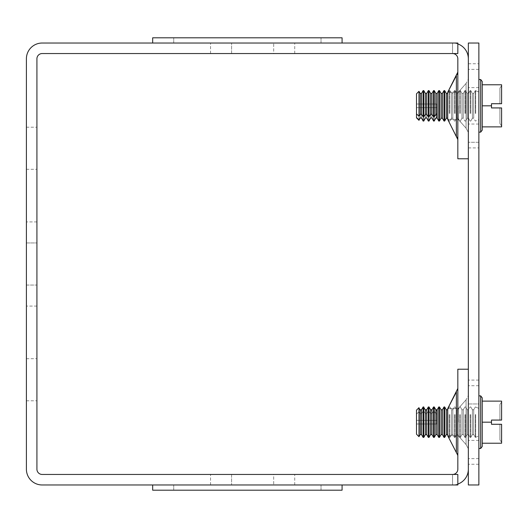 <?xml version="1.0" encoding="UTF-8"?>
<svg xmlns="http://www.w3.org/2000/svg" width="528" height="528" viewBox="0 0 528 528"><rect width="100%" height="100%" fill="white"/><g stroke="black" fill="none" stroke-linecap="round" stroke-linejoin="round"><path stroke-width="0.4" stroke-dasharray="2.64 1.98" d="M468.349 105.824L468.349 79.226L468.349 105.824M458.245 105.824L458.245 119.381L458.245 105.824M468.349 158.776L468.349 58.813L468.349 158.776L457.829 158.776L457.829 58.813A5.26 5.26 0 0 0 452.562 53.546L452.529 43.025L457.829 43.025L452.529 43.025L452.529 53.546L457.829 53.546L457.829 43.025L457.829 53.546L452.529 53.546L452.529 43.025L452.562 53.546M457.829 105.824L457.829 72.085L457.829 105.824M468.349 132.422L466.059 128.192L468.349 132.422L466.059 128.192L458.245 119.381L447.724 119.381L458.245 119.381L466.059 128.192L466.059 105.824L466.059 128.192L458.245 119.381L447.724 119.381L447.724 92.275L447.724 119.381L447.724 92.275L447.724 119.381L447.724 92.275L458.245 92.275L466.059 83.457L466.059 128.192L466.059 83.457L466.059 128.192L466.059 83.457L468.349 79.226M468.349 422.176L468.349 448.774L468.349 422.176M458.245 422.176L458.245 408.619L458.245 422.176M468.349 369.224L468.349 469.187L468.349 369.224L457.829 369.224L457.829 469.187A5.26 5.26 0 0 1 452.562 474.454L452.529 484.975L457.829 484.975L452.529 484.975L452.529 474.454L457.829 474.454L457.829 484.975L42.181 484.975A15.781 15.781 0 0 1 26.4 469.187L26.4 58.813A15.781 15.781 0 0 1 42.181 43.025L457.829 43.025L457.829 53.546L42.181 53.546A5.26 5.26 0 0 0 36.92 58.813L36.92 469.187A5.26 5.26 0 0 0 42.181 474.454L457.829 474.454L452.529 474.454L452.529 484.975L452.562 474.454M457.829 422.176L457.829 388.436L457.829 422.176M468.349 448.774L466.059 444.543L468.349 448.774L466.059 444.543L458.245 435.725L447.724 435.725L458.245 435.725L466.059 444.543L466.059 422.176L466.059 444.543L458.245 435.725L447.724 435.725L447.724 408.619L447.724 435.725L447.724 408.619L447.724 435.725L447.724 408.619L458.245 408.619L466.059 399.808L466.059 444.543L466.059 399.808L466.059 444.543L466.059 399.808L468.349 395.578M247.375 490.195L152.671 490.195L247.375 490.195M247.375 484.975L152.671 484.975L247.375 484.975M273.682 484.975L210.547 484.975L294.723 484.975L210.547 484.975L273.682 484.975L273.682 474.454L294.723 474.454L210.547 474.454L273.682 474.454L273.682 484.975M152.671 484.975L152.671 490.195L152.671 484.975L152.671 490.195L152.671 484.975L152.671 490.195L152.671 484.975L152.671 490.195L152.671 484.975L152.671 490.195L152.671 484.975L152.671 490.195L342.078 490.195L342.078 484.975M247.375 37.805L152.671 37.805L247.375 37.805M247.375 43.025L152.671 43.025L247.375 43.025M273.682 43.025L210.547 43.025L294.723 43.025L210.547 43.025L273.682 43.025L273.682 53.546L294.723 53.546L210.547 53.546L273.682 53.546L273.682 43.025M152.671 43.025L152.671 37.805L152.671 43.025L152.671 37.805L152.671 43.025L152.671 37.805L152.671 43.025L152.671 37.805L152.671 43.025L152.671 37.805L152.671 43.025L152.671 37.805L342.078 37.805L342.078 43.025M231.587 474.454L210.547 474.454L231.587 474.454L231.587 484.975L231.587 474.454M231.587 53.546L210.547 53.546L231.587 53.546L231.587 43.025L231.587 53.546M36.92 285.047L36.92 221.912L36.92 285.047L26.4 285.047L26.4 306.088L26.4 221.912L26.4 306.088L26.4 285.047L36.92 285.047M26.4 242.953L26.4 221.912L26.4 242.953L36.92 242.953L36.92 221.912L36.92 242.953L26.4 242.953M36.92 148.249L36.92 169.297L36.92 148.249M26.4 148.249L26.4 169.297L26.4 148.249M36.92 379.751L36.92 358.703L36.92 379.751M26.4 379.751L26.4 358.703L26.4 379.751M468.349 469.187A15.781 15.781 0 0 1 452.562 484.975A15.781 15.781 0 0 0 457.829 484.07M457.829 43.93A15.781 15.781 0 0 0 452.562 43.025A15.781 15.781 0 0 1 468.349 58.813M457.829 484.975L457.829 474.454L457.829 484.975M468.349 142.276L468.349 63.736L468.349 147.913L468.349 63.736L468.349 147.913L468.349 63.736L468.349 147.913L468.349 142.276L478.87 142.276L478.87 147.913L478.87 63.736L478.87 147.913L478.87 63.736L478.87 147.913L478.87 63.736L478.87 142.276L468.349 142.276L478.87 142.276M468.349 403.953L468.349 464.264L468.349 380.087L468.349 464.264L468.349 380.087L468.349 464.264L468.349 403.953L478.87 403.953L478.87 464.264L478.87 380.087L478.87 464.264L478.87 380.087L478.87 464.264L478.87 380.087L478.87 403.953L468.349 403.953L478.87 403.953M468.349 43.025L478.87 43.025L478.87 484.975L468.349 484.975L468.349 43.025M491.495 424.281L501.6 424.281L499.917 424.281L501.6 424.281L501.6 443.223L501.6 424.281L501.6 442.378L501.6 424.281L491.495 424.281L501.6 424.281L499.917 424.281L499.917 439.85L499.917 424.281L501.6 424.281L501.6 443.223L501.6 424.281L501.6 442.378L501.6 424.281L491.495 424.281L491.495 422.176L491.495 424.281L501.6 424.281L499.917 424.281L499.917 439.85L499.917 424.281L501.6 424.281L501.6 443.223L482.236 443.223L482.236 422.176L482.236 443.223L482.236 422.176L491.495 422.176L491.495 424.281L491.495 420.07L491.495 424.281M501.6 420.07L491.495 420.07L491.495 422.176L491.495 420.07L501.6 420.07L499.917 420.07L501.6 420.07L501.6 401.973L501.6 420.07L491.495 420.07L491.495 422.176L482.236 422.176L482.236 397.874L482.236 422.176L482.236 401.128L501.6 401.128L501.6 420.07L499.917 420.07L499.917 404.501L499.917 420.07L501.6 420.07L501.6 401.128L501.6 420.07L501.6 401.973L501.6 420.07L491.495 420.07L501.6 420.07L499.917 420.07L499.917 404.501L499.917 420.07L501.6 420.07L501.6 401.128L501.6 420.07M482.236 401.128L482.236 422.176L482.236 397.874L480.685 395.868L480.685 448.483L480.685 395.868L480.685 448.483L480.685 395.868L480.685 448.483L482.236 446.477L482.236 443.223L501.6 443.223L482.236 443.223L482.236 422.176L482.236 446.477L482.236 401.128L501.6 401.128L482.236 401.128L482.236 422.176L491.495 422.176L482.236 422.176L482.236 443.223L501.6 443.223L482.236 443.223L482.236 397.874L482.236 446.477L482.236 401.128L501.6 401.128L482.236 401.128L482.236 422.176L491.495 422.176M478.87 409.022L478.87 448.483L478.87 409.022M478.87 415.265L478.87 435.989L478.87 415.265M416.5 423.984L436.788 423.984L416.5 423.984L416.5 414.051L416.5 434.201L416.5 410.738L416.5 434.201L416.5 414.051L418.981 411.814L420.196 413.708L421.502 413.708L421.502 434.577L423.133 437.402L423.133 407.695L423.133 437.402L423.133 411.167L423.786 411.167L425.416 413.708L426.723 413.708L426.723 434.577L428.353 437.402L428.353 407.695L428.353 437.402L428.353 411.167L429.007 411.167L430.637 413.708L431.944 413.708L431.944 434.577L433.574 437.402L433.574 407.695L433.574 437.402L433.574 411.167L434.227 411.167L435.857 413.708L436.788 413.998L436.788 410.388L435.857 410.098L434.227 407.557L433.574 407.557L431.944 410.098L430.637 410.098L429.007 407.557L428.353 407.557L426.723 410.098L425.416 410.098L423.786 407.557L423.133 407.557L421.502 410.098L420.196 410.098L418.981 408.203L416.5 410.434L416.5 423.984L416.5 414.051L418.981 411.814L420.196 413.708L421.502 413.708L423.133 411.167L423.786 411.167L425.416 413.708L426.723 413.708L428.353 411.167L429.007 411.167L430.637 413.708L431.944 413.708L433.574 411.167L434.227 411.167L435.857 413.708L436.788 413.998L436.788 410.388L435.857 410.098L434.227 407.557L433.574 407.557L431.944 410.098L430.637 410.098L429.007 407.557L428.353 407.557L426.723 410.098L425.416 410.098L423.786 407.557L423.133 407.557L421.502 410.098L420.196 410.098L418.981 408.203L416.5 410.434L416.5 423.984L436.788 423.984L436.788 410.388L436.788 420.367L416.5 420.367L416.5 423.984L416.5 414.051L418.981 411.814L418.981 436.682L418.981 407.669L418.981 408.203L416.5 410.15L416.5 420.367L436.788 420.367L436.788 410.388L436.788 420.367L416.5 420.367M436.788 423.984L436.788 413.998L435.857 413.708L436.788 413.998L436.788 420.367M418.981 411.814L418.981 436.682L418.981 411.814L420.196 413.708L421.502 413.708L423.133 411.167L423.786 411.167L425.416 413.708L426.723 413.708L428.353 411.167L429.007 411.167L430.637 413.708L431.944 413.708L433.574 411.167L434.227 411.167L434.227 437.402L434.227 406.949L434.227 407.557L433.574 407.557L433.574 406.949L431.944 410.098M429.007 411.167L429.007 437.402L429.007 406.949L429.007 407.557L428.353 407.557L428.353 406.949L426.723 410.098M423.786 411.167L423.786 437.402L423.786 406.949L423.786 407.557L423.133 407.557L423.133 406.949L421.502 410.098M437.164 409.774L438.794 406.949L437.164 409.774L437.164 434.577L437.164 409.774L437.164 434.577L437.164 409.774L437.164 434.577L438.794 437.402L438.794 406.949L438.794 437.402L438.794 406.949L438.794 437.402L438.794 406.949L439.448 406.949L439.448 437.402L439.448 406.949L439.448 437.402L439.448 406.949L439.448 437.402L438.794 437.402L439.448 437.402L441.078 434.577L441.078 409.774L441.078 434.577L441.078 409.774L441.078 434.577L439.448 437.402M442.385 409.774L444.015 406.949L442.385 409.774L442.385 434.577L442.385 409.774L442.385 434.577L442.385 409.774L442.385 434.577L444.015 437.402L444.015 406.949L444.015 437.402L444.015 406.949L444.015 437.402L444.015 406.949L444.668 406.949L444.668 437.402L444.668 406.949L444.668 437.402L444.668 406.949L444.668 437.402L444.015 437.402L444.668 437.402L446.299 434.577L446.299 409.774L446.299 434.577L446.299 409.774L446.299 434.577L444.668 437.402M449.236 414.559L449.236 437.402L449.236 414.559M449.889 414.559L449.889 437.402L449.889 414.559M454.456 414.559L454.456 437.402L454.456 414.559M455.11 414.559L455.11 437.402L455.11 414.559M459.677 414.559L459.677 437.402L459.677 414.559M460.33 414.559L460.33 437.402L460.33 414.559M464.897 414.559L464.897 437.402L464.897 414.559M465.551 414.559L465.551 437.402L465.551 414.559M470.125 414.559L470.125 437.402L470.125 414.559M470.771 414.559L470.771 437.402L470.771 414.559M475.345 414.559L475.345 437.402L475.345 414.559M475.669 414.559L475.669 437.402L475.669 414.559M501.6 103.719L491.495 103.719L491.495 107.93L501.6 107.93L499.917 107.93L501.6 107.93L501.6 126.872L501.6 107.93L501.6 126.027L501.6 107.93L491.495 107.93L491.495 103.719L501.6 103.719L499.917 103.719L501.6 103.719L501.6 85.622L501.6 103.719L491.495 103.719L491.495 107.93L501.6 107.93L499.917 107.93L499.917 123.499L499.917 107.93L501.6 107.93L501.6 126.872L501.6 107.93L501.6 126.027L501.6 107.93L491.495 107.93L491.495 103.719L501.6 103.719L499.917 103.719L499.917 88.15L499.917 103.719L501.6 103.719L501.6 84.777L501.6 103.719L501.6 85.622L501.6 103.719L491.495 103.719L491.495 107.93L501.6 107.93L499.917 107.93L499.917 123.499L499.917 107.93L501.6 107.93L501.6 126.872L482.236 126.872L482.236 81.523L482.236 126.872L482.236 105.824L491.495 105.824L482.236 105.824L482.236 84.777L501.6 84.777L501.6 103.719L499.917 103.719L499.917 88.15L499.917 103.719L501.6 103.719L501.6 84.777L501.6 103.719M482.236 84.777L482.236 105.824L482.236 81.523L480.685 79.517L480.685 132.132L480.685 79.517L480.685 132.132L480.685 79.517L480.685 132.132L482.236 130.126L482.236 126.872L501.6 126.872L482.236 126.872L482.236 84.777L501.6 84.777L482.236 84.777L482.236 130.126L482.236 105.824L491.495 105.824L482.236 105.824L482.236 81.523L482.236 126.872L501.6 126.872L482.236 126.872L482.236 84.777L501.6 84.777L482.236 84.777L482.236 130.126L482.236 105.824L491.495 105.824M478.87 118.978L478.87 79.517L478.87 118.978M478.87 112.735L478.87 92.011L478.87 112.735M416.5 104.016L416.5 113.949L418.981 116.186L418.981 91.318L418.981 119.797L416.5 117.566L416.5 93.799L416.5 113.949L416.5 104.016L436.788 104.016L436.788 107.633L416.5 107.633L416.5 104.016L416.5 113.949L416.5 104.016L436.788 104.016L436.788 107.633L416.5 107.633L416.5 104.016L436.788 104.016L436.788 117.612L435.857 117.902L434.227 120.443L433.574 120.443L433.574 90.598L433.574 116.833L434.227 116.833L435.857 114.292L436.788 114.002L436.788 117.612L435.857 117.902L434.227 120.443L433.574 120.443L431.944 117.902L430.637 117.902L429.007 120.443L428.353 120.443L428.353 90.598L428.353 116.833L429.007 116.833L430.637 114.292L431.944 114.292L433.574 116.833L434.227 116.833L434.227 90.598L434.227 120.443M436.788 104.016L436.788 114.002L436.788 104.016L436.788 114.002L435.857 114.292L436.788 114.002L435.857 114.292L435.857 93.423L435.857 117.902M433.574 120.443L433.574 90.598L431.944 93.423L431.944 118.226L431.944 93.423L431.944 114.292L430.637 114.292L429.007 116.833L429.007 90.598L429.007 120.443L428.353 120.443L426.723 117.902L425.416 117.902L423.786 120.443L423.133 120.443L423.133 90.598L423.133 116.833L423.786 116.833L425.416 114.292L426.723 114.292L428.353 116.833L429.007 116.833L429.007 90.598L429.007 121.051L430.637 117.902L431.944 117.902L433.574 121.051L433.574 90.598L433.574 116.833L431.944 114.292L431.944 93.423L431.944 117.902M416.5 107.633L416.5 93.799L416.5 113.949L418.981 116.186L420.196 114.292L421.502 114.292L423.133 116.833L423.786 116.833L423.786 90.598L423.786 120.443L423.133 120.443L421.502 117.902L420.196 117.902L418.981 119.797L416.5 117.566L416.5 107.633L436.788 107.633L436.788 117.612L436.788 107.633M438.794 113.441L438.794 90.598L438.794 121.051L438.794 90.598L438.794 121.051L438.794 90.598L439.448 90.598L439.448 121.051L439.448 90.598L439.448 121.051L439.448 90.598L439.448 121.051L438.794 121.051L438.794 113.441M444.015 113.441L444.015 90.598L444.015 121.051L444.015 90.598L444.015 121.051L444.015 90.598L444.668 90.598L444.668 121.051L444.668 90.598L444.668 121.051L444.668 90.598L444.668 121.051L444.015 121.051L444.015 113.441M449.236 113.441L449.236 90.598L449.236 113.441M449.889 113.441L449.889 90.598L449.889 113.441M454.456 113.441L454.456 90.598L454.456 113.441M455.11 113.441L455.11 90.598L455.11 113.441M459.677 113.441L459.677 90.598L459.677 113.441M460.33 113.441L460.33 90.598L460.33 113.441M464.897 113.441L464.897 90.598L464.897 113.441M465.551 113.441L465.551 90.598L465.551 113.441M470.125 113.441L470.125 90.598L470.125 113.441M470.771 113.441L470.771 90.598L470.771 113.441M475.345 113.441L475.345 90.598L475.345 113.441M475.669 113.441L475.669 90.598L475.669 113.441M434.227 411.167L434.227 437.402L435.857 434.577L437.164 434.577L435.857 434.577L435.857 409.774L435.857 434.577L435.857 413.708L436.788 413.998L435.857 413.708L434.227 411.167L434.227 437.402L434.227 406.949L435.857 410.098M435.857 434.577L434.227 437.402L433.574 437.402L433.574 411.167L431.944 413.708L431.944 434.577L431.944 409.774L433.574 406.949L433.574 407.557L433.574 406.949L434.227 406.949L435.857 409.774L434.227 406.949L433.574 406.949L431.944 409.774L431.944 434.577L433.574 437.402L433.574 411.167M421.502 413.708L421.502 434.577L423.133 437.402L423.133 411.167L421.502 413.708L421.502 434.577L421.502 409.774L423.133 406.949L423.133 407.557L423.133 406.949L423.786 406.949L425.416 410.098M426.723 413.708L426.723 434.577L428.353 437.402L428.353 411.167L426.723 413.708L426.723 434.577L426.723 409.774L428.353 406.949L428.353 407.557L428.353 406.949L429.007 406.949L430.637 410.098M428.353 120.443L428.353 90.598L428.353 116.833L426.723 114.292L426.723 93.423L426.723 118.226L425.416 117.902L425.416 93.423L425.416 114.292L425.416 93.423L423.786 90.598L423.786 116.833L425.416 114.292L426.723 114.292L426.723 93.423L426.723 117.902L428.353 121.051L428.353 90.598L429.007 90.598L430.637 93.423L430.637 118.226L430.637 93.423L430.637 118.226L431.944 118.226L433.574 121.051L434.227 121.051L435.857 118.226L435.857 93.423L434.227 90.598L434.227 121.051L434.227 90.598L434.227 116.833L435.857 114.292L435.857 93.423L435.857 118.226L437.164 118.226L437.164 93.423L437.164 118.226L437.164 93.423L437.164 118.226L438.794 121.051L439.448 121.051L441.078 118.226L441.078 93.423L441.078 118.226L441.078 93.423L441.078 118.226L439.448 121.051M423.133 120.443L423.133 90.598L421.502 93.423L421.502 118.226L421.502 93.423L421.502 114.292L420.196 114.292L418.981 116.186L418.981 91.318L418.981 120.331L420.196 117.902L421.502 117.902L423.133 121.051L423.133 90.598L423.133 116.833L421.502 114.292L421.502 93.423L421.502 117.902M421.502 93.423L423.133 90.598L423.786 90.598L423.786 121.051L425.416 117.902M501.6 424.281L501.6 442.378L501.6 424.281M499.917 420.07L499.917 404.501L499.917 420.07M499.917 424.281L499.917 439.85L499.917 424.281M482.236 422.176L482.236 443.223M420.196 410.098L418.981 407.669L418.981 436.682L420.196 434.577L420.196 409.774L418.981 407.669L416.5 410.15L418.981 407.669L420.196 409.774L420.196 434.577L421.502 434.577L421.502 409.774L423.133 406.949L423.786 406.949L423.786 437.402L425.416 434.577L425.416 409.774L423.786 406.949L425.416 409.774L425.416 434.577L426.723 434.577L426.723 409.774L428.353 406.949L429.007 406.949L429.007 437.402L430.637 434.577L430.637 409.774L429.007 406.949L430.637 409.774L430.637 434.577L431.944 434.577L431.944 413.708M425.416 413.708L425.416 434.577L425.416 413.708L425.416 434.577L423.786 437.402L423.133 437.402L423.133 411.167M430.637 413.708L430.637 434.577L430.637 413.708L430.637 434.577L429.007 437.402L428.353 437.402L428.353 411.167M420.196 413.708L420.196 434.577L420.196 413.708L420.196 434.577L418.981 436.682L416.5 434.201L416.5 414.051M501.6 107.93L501.6 126.027L501.6 107.93M499.917 107.93L499.917 123.499L499.917 107.93M499.917 103.719L499.917 88.15L499.917 103.719M482.236 105.824L482.236 126.872M430.637 93.423L429.007 90.598L429.007 120.443M420.196 117.902L420.196 93.423L420.196 118.226L420.196 93.423L420.196 114.292L420.196 93.423L418.981 91.318L418.981 119.797M425.416 93.423L425.416 118.226L425.416 93.423L423.786 90.598L423.786 120.443M416.5 117.566L416.5 93.799L418.981 91.318L420.196 93.423M457.433 137.603L456.364 136.006L456.364 75.643L456.364 136.006L456.364 75.643L456.364 136.006L456.364 75.643L456.773 75.174M457.406 453.895L456.364 452.357L456.364 391.994L456.364 452.357L456.364 391.994L456.364 452.357L456.364 391.994L457.829 388.436L456.364 391.994M478.87 124.047L468.349 124.047M478.87 69.373L468.349 69.373M478.87 87.602L468.349 87.602M478.87 385.724L468.349 385.724M478.87 458.627L468.349 458.627M478.87 440.398L468.349 440.398M478.87 408.362L475.345 406.949L478.87 408.362L475.345 406.949L473.708 409.774L472.408 409.774L473.708 409.774L475.345 406.949L473.708 409.774L472.408 409.774L470.771 406.949L470.125 406.949L468.488 409.774L467.188 409.774L468.488 409.774L470.125 406.949L468.488 409.774L467.188 409.774L465.551 406.949L464.897 406.949L463.267 409.774L461.967 409.774L463.267 409.774L464.897 406.949L463.267 409.774L461.967 409.774L460.33 406.949L459.677 406.949L458.047 409.774L456.74 409.774L458.047 409.774L459.677 406.949L458.047 409.774L456.74 409.774L455.11 406.949L454.456 406.949L452.826 409.774L451.519 409.774L452.826 409.774L454.456 406.949L452.826 409.774L451.519 409.774L449.889 406.949L449.236 406.949L447.605 409.774L449.236 406.949L447.605 409.774L447.605 434.577L447.605 409.774L447.605 434.577L447.605 409.774L447.605 434.577L449.236 437.402L449.889 437.402L451.519 434.577L451.519 409.774L451.519 434.577L451.519 409.774L451.519 434.577L451.519 409.774L451.519 434.577L449.889 437.402L449.236 437.402L449.889 437.402L451.519 434.577L452.826 434.577L452.826 409.774L452.826 434.577L452.826 409.774L452.826 434.577L452.826 409.774L452.826 434.577L454.456 437.402L455.11 437.402L456.74 434.577L456.74 409.774L456.74 434.577L456.74 409.774L456.74 434.577L456.74 409.774L456.74 434.577L455.11 437.402L454.456 437.402L455.11 437.402L456.74 434.577L458.047 434.577L458.047 409.774L458.047 434.577L458.047 409.774L458.047 434.577L458.047 409.774L458.047 434.577L459.677 437.402L460.33 437.402L461.967 434.577L461.967 409.774L461.967 434.577L461.967 409.774L461.967 434.577L461.967 409.774L461.967 434.577L460.33 437.402L459.677 437.402L460.33 437.402L461.967 434.577L463.267 434.577L463.267 409.774L463.267 434.577L463.267 409.774L463.267 434.577L463.267 409.774L463.267 434.577L464.897 437.402L465.551 437.402L467.188 434.577L467.188 409.774L467.188 434.577L467.188 409.774L467.188 434.577L467.188 409.774L467.188 434.577L465.551 437.402L464.897 437.402L465.551 437.402L467.188 434.577L468.488 434.577L468.488 409.774L468.488 434.577L468.488 409.774L468.488 434.577L468.488 409.774L468.488 434.577L470.125 437.402L470.771 437.402L472.408 434.577L472.408 409.774L472.408 434.577L472.408 409.774L472.408 434.577L472.408 409.774L472.408 434.577L470.771 437.402L470.125 437.402L470.771 437.402L472.408 434.577L473.708 434.577L473.708 409.774L473.708 434.577L473.708 409.774L473.708 434.577L473.708 409.774L473.708 434.577L475.345 437.402L478.87 435.989M442.385 93.423L444.015 90.598L442.385 93.423L442.385 118.226L442.385 93.423L442.385 118.226L442.385 93.423L442.385 118.226L441.078 118.226L441.078 93.423L439.448 90.598L438.794 90.598L437.164 93.423L437.164 118.226L438.794 121.051M444.015 90.598L444.668 90.598L446.299 93.423L446.299 118.226L446.299 93.423L446.299 118.226L446.299 93.423L446.299 118.226L444.668 121.051L444.015 121.051L442.385 118.226L441.078 118.226M478.87 92.011L475.345 90.598L478.87 92.011L475.345 90.598L473.708 93.423L472.408 93.423L473.708 93.423L475.345 90.598L473.708 93.423L473.708 118.226L473.708 93.423L473.708 118.226L473.708 93.423L473.708 118.226L473.708 93.423L472.408 93.423L472.408 118.226L472.408 93.423L472.408 118.226L472.408 93.423L472.408 118.226L472.408 93.423L470.771 90.598L470.125 90.598L468.488 93.423L467.188 93.423L468.488 93.423L470.125 90.598L468.488 93.423L468.488 118.226L468.488 93.423L468.488 118.226L468.488 93.423L468.488 118.226L468.488 93.423L467.188 93.423L467.188 118.226L467.188 93.423L467.188 118.226L467.188 93.423L467.188 118.226L467.188 93.423L465.551 90.598L464.897 90.598L463.267 93.423L461.967 93.423L463.267 93.423L464.897 90.598L463.267 93.423L463.267 118.226L463.267 93.423L463.267 118.226L463.267 93.423L463.267 118.226L463.267 93.423L461.967 93.423L461.967 118.226L461.967 93.423L461.967 118.226L461.967 93.423L461.967 118.226L461.967 93.423L460.33 90.598L459.677 90.598L458.047 93.423L456.74 93.423L458.047 93.423L459.677 90.598L458.047 93.423L458.047 118.226L458.047 93.423L458.047 118.226L458.047 93.423L458.047 118.226L458.047 93.423L456.74 93.423L456.74 118.226L456.74 93.423L456.74 118.226L456.74 93.423L456.74 118.226L456.74 93.423L455.11 90.598L454.456 90.598L452.826 93.423L451.519 93.423L452.826 93.423L454.456 90.598L452.826 93.423L452.826 118.226L452.826 93.423L452.826 118.226L452.826 93.423L452.826 118.226L452.826 93.423L451.519 93.423L451.519 118.226L451.519 93.423L451.519 118.226L451.519 93.423L451.519 118.226L451.519 93.423L449.889 90.598L449.236 90.598L447.605 93.423L449.236 90.598L447.605 93.423L447.605 118.226L447.605 93.423L447.605 118.226L447.605 93.423L447.605 118.226L446.299 118.226L444.668 121.051M438.794 406.949L439.448 406.949L441.078 409.774L441.078 434.577L442.385 434.577L441.078 434.577M444.015 406.949L444.668 406.949L446.299 409.774L446.299 434.577L447.605 434.577L449.236 437.402L447.605 434.577L446.299 434.577M426.723 93.423L428.353 90.598L426.723 93.423L426.723 118.226L428.353 121.051L429.007 121.051L430.637 117.902M437.164 118.226L435.857 118.226L434.227 121.051L433.574 121.051L431.944 118.226L430.637 118.226L429.007 121.051L428.353 121.051L426.723 118.226L425.416 118.226L423.786 121.051L423.133 121.051L421.502 118.226L420.196 118.226L418.981 120.331L416.5 117.85L418.981 120.331L420.196 118.226L421.502 118.226L423.133 121.051L423.786 121.051L425.416 118.226L426.723 117.902M457.03 74.811L457.334 74.257M457.525 73.801L457.776 72.818M457.822 72.323L456.364 75.643M457.519 137.828L457.829 139.564L456.364 136.006M458.245 92.275L466.059 83.457L458.245 92.275L447.724 92.275L458.245 92.275M457.618 454.483L457.796 455.347M457.829 455.915L456.364 452.357M458.245 408.619L466.059 399.808L458.245 408.619L447.724 408.619L458.245 408.619M321.031 490.195L321.031 484.975L321.031 490.195M173.719 490.195L173.719 484.975L173.719 490.195M321.031 43.025L321.031 37.805L321.031 43.025M173.719 43.025L173.719 37.805L173.719 43.025M294.723 484.975L294.723 474.454L294.723 484.975M210.547 484.975L210.547 474.454L210.547 484.975M294.723 53.546L294.723 43.025L294.723 53.546M210.547 53.546L210.547 43.025L210.547 53.546M36.92 306.088L26.4 306.088L36.92 306.088M36.92 221.912L26.4 221.912L36.92 221.912M26.4 169.297L36.92 169.297L26.4 169.297M26.4 127.208L36.92 127.208L26.4 127.208M26.4 400.792L36.92 400.792L26.4 400.792M26.4 358.703L36.92 358.703L26.4 358.703M468.349 147.913L478.87 147.913M468.349 63.736L478.87 63.736M478.87 380.087L468.349 380.087M478.87 464.264L468.349 464.264M499.917 404.501L501.6 401.973M499.917 439.85L501.6 442.378M499.917 123.499L501.6 126.027M499.917 88.15L501.6 85.622M447.724 118.43L449.236 121.051L449.889 121.051L451.519 118.226L449.889 121.051L449.236 121.051L449.889 121.051L451.519 118.226L452.826 118.226L454.456 121.051L455.11 121.051L456.74 118.226L455.11 121.051L454.456 121.051L455.11 121.051L456.74 118.226L458.047 118.226L459.677 121.051L460.33 121.051L461.967 118.226L460.33 121.051L459.677 121.051L460.33 121.051L461.967 118.226L463.267 118.226L464.897 121.051L465.551 121.051L467.188 118.226L465.551 121.051L464.897 121.051L465.551 121.051L467.188 118.226L468.488 118.226L470.125 121.051L470.771 121.051L472.408 118.226L470.771 121.051L470.125 121.051L470.771 121.051L472.408 118.226L473.708 118.226L475.345 121.051L478.87 119.638M480.685 448.483L478.87 448.483L480.685 448.483L482.236 446.477M480.685 395.868L478.87 395.868L480.685 395.868L482.236 397.874M449.236 406.949L449.889 406.949L451.519 409.774L449.889 406.949L449.236 406.949M452.826 434.577L451.519 434.577L452.826 434.577L454.456 437.402L452.826 434.577M454.456 406.949L455.11 406.949L456.74 409.774L455.11 406.949L454.456 406.949M458.047 434.577L456.74 434.577L458.047 434.577L459.677 437.402L458.047 434.577M459.677 406.949L460.33 406.949L461.967 409.774L460.33 406.949L459.677 406.949M463.267 434.577L461.967 434.577L463.267 434.577L464.897 437.402L463.267 434.577M464.897 406.949L465.551 406.949L467.188 409.774L465.551 406.949L464.897 406.949M468.488 434.577L467.188 434.577L468.488 434.577L470.125 437.402L468.488 434.577M470.125 406.949L470.771 406.949L472.408 409.774L470.771 406.949L470.125 406.949M473.708 434.577L472.408 434.577L473.708 434.577L475.345 437.402L473.708 434.577M480.685 132.132L478.87 132.132L480.685 132.132L482.236 130.126M480.685 79.517L478.87 79.517L480.685 79.517L482.236 81.523M431.944 93.423L433.574 90.598L434.227 90.598L435.857 93.423M447.605 118.226L449.236 121.051L447.605 118.226L446.299 118.226M449.236 90.598L449.889 90.598L451.519 93.423L449.889 90.598L449.236 90.598M452.826 118.226L451.519 118.226L452.826 118.226L454.456 121.051L452.826 118.226M454.456 90.598L455.11 90.598L456.74 93.423L455.11 90.598L454.456 90.598M458.047 118.226L456.74 118.226L458.047 118.226L459.677 121.051L458.047 118.226M459.677 90.598L460.33 90.598L461.967 93.423L460.33 90.598L459.677 90.598M463.267 118.226L461.967 118.226L463.267 118.226L464.897 121.051L463.267 118.226M464.897 90.598L465.551 90.598L467.188 93.423L465.551 90.598L464.897 90.598M468.488 118.226L467.188 118.226L468.488 118.226L470.125 121.051L468.488 118.226M470.125 90.598L470.771 90.598L472.408 93.423L470.771 90.598L470.125 90.598M473.708 118.226L472.408 118.226L473.708 118.226L475.345 121.051L473.708 118.226M433.574 437.402L434.227 437.402M430.637 434.577L431.944 434.577M420.196 434.577L421.502 434.577M425.416 434.577L426.723 434.577M428.353 437.402L429.007 437.402M437.164 434.577L438.794 437.402M441.078 409.774L439.448 406.949M442.385 434.577L444.015 437.402M446.299 409.774L444.668 406.949M416.5 434.201L418.981 436.682M423.133 437.402L423.786 437.402M433.574 90.598L434.227 90.598M428.353 90.598L429.007 90.598M437.164 93.423L438.794 90.598M441.078 93.423L439.448 90.598M442.385 118.226L444.015 121.051M446.299 93.423L444.668 90.598M416.5 93.799L418.981 91.318M423.133 90.598L423.786 90.598"/><path stroke-width="0.79" d="M468.349 158.776L457.829 158.776L457.829 58.813A5.26 5.26 0 0 0 452.562 53.546M468.349 369.224L457.829 369.224L457.829 469.187A5.26 5.26 0 0 1 452.562 474.454M456.364 136.006L456.364 75.643L447.724 92.275L447.724 119.381L457.829 139.564M456.364 452.357L456.364 391.994L447.724 408.619L447.724 435.725L457.796 455.347M342.078 484.975L342.078 490.195L152.671 490.195L152.671 484.975M42.181 484.975L457.829 484.975L457.829 474.454L42.181 474.454A5.26 5.26 0 0 1 36.92 469.187L36.92 58.813A5.26 5.26 0 0 1 42.181 53.546L457.829 53.546L457.829 43.025L42.181 43.025A15.781 15.781 0 0 0 26.4 58.813L26.4 469.187A15.781 15.781 0 0 0 42.181 484.975M342.078 43.025L342.078 37.805L152.671 37.805L152.671 43.025M457.829 484.07A15.781 15.781 0 0 0 468.349 469.187M468.349 58.813A15.781 15.781 0 0 0 457.829 43.93M478.87 484.975L478.87 43.025L468.349 43.025L468.349 484.975L478.87 484.975M482.236 422.176L482.236 443.223L501.6 443.223L501.6 424.281L491.495 424.281L491.495 420.07L501.6 420.07L501.6 401.128L482.236 401.128L482.236 422.176L491.495 422.176M482.236 443.223L482.236 446.477L480.685 448.483L480.685 395.868L482.236 397.874L482.236 401.128M436.788 410.388L435.857 409.774L437.164 409.774L438.794 406.949L438.794 437.402L439.448 437.402L439.448 406.949L438.794 406.949M423.133 407.557L423.133 406.949L421.502 409.774L420.196 409.774L421.502 409.774L420.196 409.774L420.196 434.577L421.502 434.577L421.502 409.774L420.196 410.098L418.981 408.203M428.353 407.557L428.353 406.949L426.723 409.774L425.416 409.774L426.723 409.774L425.416 409.774L425.416 434.577L426.723 434.577L426.723 409.774L425.416 410.098L423.786 407.557M431.944 410.098L430.637 409.774L431.944 410.098M433.574 407.557L433.574 406.949L434.227 406.949L435.857 409.774L435.857 434.577L434.227 437.402L434.227 407.557M430.637 434.577L429.007 437.402L429.007 406.949L430.637 409.774L430.637 434.577L431.944 434.577L431.944 409.774L433.574 406.949L433.574 437.402L434.227 437.402M426.723 434.577L428.353 437.402L428.353 406.949L429.007 406.949L429.007 407.557M418.981 436.682L418.981 407.669L416.5 410.15L416.5 434.201L418.981 436.682L420.196 434.577M423.133 406.949L423.133 437.402L423.786 437.402L423.786 406.949L423.133 406.949M444.015 414.559L444.015 437.402L444.668 437.402L444.668 406.949L444.015 406.949L444.015 414.559M491.495 103.719L501.6 103.719L501.6 84.777L482.236 84.777L482.236 105.824L491.495 105.824L491.495 103.719M482.236 105.824L482.236 126.872L501.6 126.872L501.6 107.93L491.495 107.93L491.495 105.824M482.236 126.872L482.236 130.126L480.685 132.132L480.685 79.517L482.236 81.523L482.236 84.777M416.5 117.85L418.981 120.331L420.196 117.902L421.502 117.902L423.133 121.051L423.133 120.443L423.133 121.051L423.786 121.051L425.416 117.902L426.723 117.902L428.353 121.051L428.353 120.443L428.353 121.051L429.007 121.051L430.637 117.902L431.944 117.902L433.574 121.051L433.574 120.443L433.574 121.051L434.227 121.051L435.857 117.902L437.164 118.226L437.164 93.423L435.857 93.423L435.857 114.292L436.788 114.002L436.788 117.612L435.857 117.902L434.227 120.443L433.574 120.443L431.944 117.902L430.637 117.902L429.007 120.443L428.353 120.443L426.723 117.902L425.416 117.902L423.786 120.443L423.133 120.443L421.502 117.902L420.196 117.902L418.981 119.797L416.5 117.566L416.5 113.949L418.981 116.186L420.196 114.292L421.502 114.292L423.133 116.833L423.786 116.833L425.416 114.292L426.723 114.292L428.353 116.833L429.007 116.833L430.637 114.292L431.944 114.292L433.574 116.833L434.227 116.833L435.857 114.292L436.788 114.002L436.788 117.612M434.227 116.833L434.227 90.598L435.857 93.423L437.164 93.423L438.794 90.598L438.794 121.051L439.448 121.051L439.448 90.598L438.794 90.598M431.944 114.292L431.944 93.423L433.574 90.598L433.574 116.833M429.007 116.833L429.007 90.598L430.637 93.423L431.944 93.423M418.981 116.186L418.981 91.318L420.196 93.423L421.502 93.423L423.133 90.598L423.133 116.833M423.786 116.833L423.786 90.598L425.416 93.423L426.723 93.423L428.353 90.598L428.353 116.833M444.015 90.598L444.015 121.051L444.668 121.051L444.668 90.598L444.015 90.598L442.385 93.423L441.078 93.423L439.448 90.598M418.981 91.318L416.5 93.799L416.5 113.949M435.857 434.577L437.164 434.577L437.164 409.774L435.857 409.774L437.164 409.774M444.015 406.949L442.385 409.774L441.078 409.774L442.385 409.774L442.385 434.577L441.078 434.577L441.078 409.774L439.448 406.949M446.299 409.774L447.605 409.774L446.299 409.774L447.605 409.774L447.605 434.577L446.299 434.577L446.299 409.774L444.668 406.949M430.637 114.292L430.637 93.423M420.196 114.292L420.196 93.423L421.502 93.423L421.502 114.292M425.416 114.292L425.416 93.423L426.723 93.423L426.723 114.292M442.385 93.423L442.385 118.226L441.078 118.226L441.078 93.423L442.385 93.423L441.078 93.423M446.299 93.423L447.605 93.423L446.299 93.423L447.605 93.423L447.605 118.226L446.299 118.226L446.299 93.423L444.668 90.598M457.334 74.257L457.525 73.801M457.776 72.818L457.822 72.323M456.364 75.643L447.724 92.275L457.829 72.085M457.406 453.895L457.618 454.483M456.364 391.994L447.724 408.619L457.829 388.436M478.87 448.483L480.685 448.483M478.87 395.868L480.685 395.868M431.944 434.577L433.574 437.402M421.502 434.577L423.133 437.402M425.416 434.577L423.786 437.402M428.353 437.402L429.007 437.402M437.164 434.577L438.794 437.402M441.078 434.577L439.448 437.402M442.385 434.577L444.015 437.402M446.299 434.577L444.668 437.402M478.87 132.132L480.685 132.132M478.87 79.517L480.685 79.517M433.574 90.598L434.227 90.598M428.353 90.598L429.007 90.598M437.164 118.226L438.794 121.051M441.078 118.226L439.448 121.051M442.385 118.226L444.015 121.051M446.299 118.226L444.668 121.051M423.133 90.598L423.786 90.598M430.637 409.774L431.944 409.774L430.637 409.774M442.385 409.774L441.078 409.774M435.857 93.423L437.164 93.423M420.196 93.423L421.502 93.423M425.416 93.423L426.723 93.423"/></g></svg>
